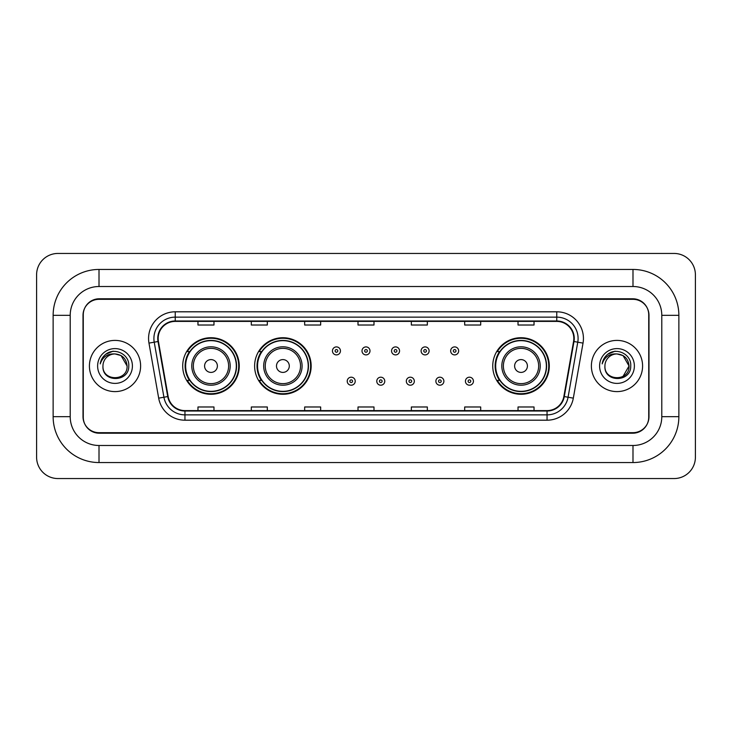 <?xml version="1.0" encoding="UTF-8"?>
<svg xmlns="http://www.w3.org/2000/svg" width="732" height="732" viewBox="0 0 732 732"><rect width="100%" height="100%" fill="white"/><g stroke="black" fill="none" stroke-linecap="round" stroke-linejoin="round"><path stroke-width="1.1" d="M492.746 366A28.273 28.273 0 0 0 521.019 394.274A28.273 28.273 0 0 0 549.293 366A28.273 28.273 0 0 0 521.019 337.727A28.273 28.273 0 0 0 492.746 366M254.617 366A28.273 28.273 0 0 0 282.891 394.274A28.273 28.273 0 0 0 311.164 366A28.273 28.273 0 0 0 282.891 337.727A28.273 28.273 0 0 0 254.617 366M182.707 366A28.273 28.273 0 0 0 210.981 394.274A28.273 28.273 0 0 0 239.254 366A28.273 28.273 0 0 0 210.981 337.727A28.273 28.273 0 0 0 182.707 366M189.487 380.402A25.876 25.876 0 0 1 189.487 351.598M261.397 380.402A25.876 25.876 0 0 1 261.397 351.598M499.526 380.402A25.876 25.876 0 0 1 499.526 351.598M632.988 269.449A45.878 45.878 0 0 1 678.866 315.327A45.878 45.878 0 0 0 632.988 269.449L99.012 269.449A45.878 45.878 0 0 0 53.134 315.327L53.134 416.673A45.878 45.878 0 0 0 99.012 462.551L632.988 462.551A45.878 45.878 0 0 0 678.866 416.673L678.866 315.327L661.792 315.327A28.804 28.804 0 0 0 632.988 286.514L99.012 286.514L632.988 286.514L632.988 269.449M632.988 462.551L632.988 445.486L99.012 445.486L632.988 445.486A28.804 28.804 0 0 0 661.792 416.673L661.792 315.327L661.792 416.673L678.866 416.673M53.134 416.673L70.208 416.673L70.208 315.327L70.208 416.673A28.804 28.804 0 0 0 99.012 445.486L99.012 462.551M632.988 299.324L99.012 299.324A16.003 16.003 0 0 0 83.009 315.327L83.009 416.673A16.003 16.003 0 0 0 99.012 432.676L632.988 432.676A16.003 16.003 0 0 0 648.991 416.673L648.991 315.327A16.003 16.003 0 0 0 632.988 299.324M99.012 269.449L99.012 286.514A28.804 28.804 0 0 0 70.208 315.327L53.134 315.327M695.4 274.784A21.338 21.338 0 0 0 674.062 253.446L57.938 253.446A21.338 21.338 0 0 0 36.6 274.784L36.6 457.216A21.338 21.338 0 0 0 57.938 478.554L674.062 478.554A21.338 21.338 0 0 0 695.4 457.216L695.4 274.784M83.274 314.787L83.274 417.213A16.003 16.003 0 0 0 99.278 433.216L632.722 433.216A16.003 16.003 0 0 0 648.726 417.213L648.726 314.787A16.003 16.003 0 0 0 632.722 298.784L99.278 298.784A16.003 16.003 0 0 0 83.274 314.787L83.274 417.213M89.414 366A25.602 25.602 0 0 0 115.016 391.602A25.602 25.602 0 0 0 140.617 366A25.602 25.602 0 0 0 115.016 340.398A25.602 25.602 0 0 0 89.414 366A25.602 25.602 0 0 0 115.016 391.602A25.602 25.602 0 0 0 140.617 366A25.602 25.602 0 0 0 115.016 340.398A25.602 25.602 0 0 0 89.414 366M591.383 366A25.602 25.602 0 0 0 616.985 391.602A25.602 25.602 0 0 0 642.586 366A25.602 25.602 0 0 0 616.985 340.398A25.602 25.602 0 0 0 591.383 366A25.602 25.602 0 0 0 616.985 391.602A25.602 25.602 0 0 0 642.586 366A25.602 25.602 0 0 0 616.985 340.398A25.602 25.602 0 0 0 591.383 366M158.167 338.477A17.074 17.074 0 0 1 175.241 321.403L556.759 321.403A17.074 17.074 0 0 1 573.568 341.441L563.86 396.488A17.074 17.074 0 0 1 547.051 410.597L184.949 410.597A17.074 17.074 0 0 1 168.14 396.488L158.432 341.441A17.074 17.074 0 0 1 158.167 338.477M157.746 338.477A17.495 17.495 0 0 0 158.011 341.515L167.72 396.561A17.495 17.495 0 0 0 184.949 411.018L547.051 411.018A17.495 17.495 0 0 0 564.281 396.561L573.989 341.515A17.495 17.495 0 0 0 556.759 320.982L175.241 320.982A17.495 17.495 0 0 0 157.746 338.477M148.971 343.107A26.672 26.672 0 0 1 175.241 311.805L556.759 311.805A26.672 26.672 0 0 1 583.029 343.107L573.321 398.153A26.672 26.672 0 0 1 547.051 420.195L184.949 420.195A26.672 26.672 0 0 1 158.679 398.153L148.971 343.107L154.232 342.183A21.338 21.338 0 0 1 175.241 317.139L556.759 317.139A21.338 21.338 0 0 1 577.768 342.183L568.069 397.229A21.338 21.338 0 0 1 547.051 414.861L184.949 414.861A21.338 21.338 0 0 1 163.931 397.229L154.232 342.183A21.338 21.338 0 0 1 153.903 338.477M648.726 417.213L648.726 314.787M564.281 396.561L568.069 397.229L577.768 342.183L583.029 343.107M358.003 321.403L358.003 325.017L373.997 325.017L373.997 321.403M304.658 321.403L304.658 325.017L320.662 325.017L320.662 321.403M251.314 321.403L251.314 325.017L267.317 325.017L267.317 321.403M197.969 321.403L197.969 325.017L213.973 325.017L213.973 321.403M411.338 321.403L411.338 325.017L427.342 325.017L427.342 321.403M464.683 321.403L464.683 325.017L480.686 325.017L480.686 321.403M518.027 321.403L518.027 325.017L534.031 325.017L534.031 321.403M373.997 410.597L373.997 406.983L358.003 406.983L358.003 410.597M320.662 410.597L320.662 406.983L304.658 406.983L304.658 410.597M267.317 410.597L267.317 406.983L251.314 406.983L251.314 410.597M213.973 410.597L213.973 406.983L197.969 406.983L197.969 410.597M427.342 410.597L427.342 406.983L411.338 406.983L411.338 410.597M480.686 410.597L480.686 406.983L464.683 406.983L464.683 410.597M534.031 410.597L534.031 406.983L518.027 406.983L518.027 410.597M127.075 366C127.816 381.555 102.215 381.555 102.956 366C101.83 382.854 129.308 382.47 128.768 366C129.701 354.471 114.723 346.995 105.847 354.197C102.709 356.704 100.833 359.934 100.22 363.886C102.7 356.813 107.631 353.501 115.016 353.94L121.045 355.56L127.075 366C127.816 381.555 102.215 381.555 102.956 366C102.215 381.555 127.816 381.555 127.075 366C127.816 381.555 102.215 381.555 102.956 366C102.215 381.555 127.816 381.555 127.075 366L121.045 355.56L115.016 353.94L121.045 355.56L127.075 366C126.362 358.671 122.335 354.654 115.016 353.94A12.06 12.06 0 0 0 102.956 366M97.621 366A17.394 17.394 0 0 0 115.016 383.394A17.394 17.394 0 0 0 132.41 366A17.394 17.394 0 0 0 115.016 348.606A17.394 17.394 0 0 0 97.621 366M105.847 354.197L113.112 351.177M217.386 366A6.405 6.405 0 0 0 210.981 359.595A6.405 6.405 0 0 0 204.585 366A6.405 6.405 0 0 0 210.981 372.405A6.405 6.405 0 0 0 217.386 366M230.187 366A19.206 19.206 0 0 0 210.981 346.794A19.206 19.206 0 0 0 191.775 366A19.206 19.206 0 0 0 210.981 385.206A19.206 19.206 0 0 0 230.187 366A19.206 19.206 0 0 1 210.981 385.206A19.206 19.206 0 0 1 191.775 366M236.317 366A25.336 25.336 0 0 0 210.981 340.664A25.336 25.336 0 0 0 185.644 366A25.336 25.336 0 0 0 210.981 391.336A25.336 25.336 0 0 0 236.317 366M238.724 366A27.743 27.743 0 0 1 187.273 380.402L189.844 380.402A25.574 25.574 0 0 0 227.908 385.178A25.574 25.574 0 0 0 227.908 346.822A25.574 25.574 0 0 0 189.844 351.598L187.273 351.598A27.743 27.743 0 0 1 238.724 366M289.296 366A6.405 6.405 0 0 0 282.891 359.595A6.405 6.405 0 0 0 276.486 366A6.405 6.405 0 0 0 282.891 372.405A6.405 6.405 0 0 0 289.296 366M302.096 366A19.206 19.206 0 0 0 282.891 346.794A19.206 19.206 0 0 0 263.685 366A19.206 19.206 0 0 0 282.891 385.206A19.206 19.206 0 0 0 302.096 366A19.206 19.206 0 0 1 282.891 385.206A19.206 19.206 0 0 1 263.685 366M308.227 366A25.336 25.336 0 0 0 282.891 340.664A25.336 25.336 0 0 0 257.554 366A25.336 25.336 0 0 0 282.891 391.336A25.336 25.336 0 0 0 308.227 366M310.633 366A27.743 27.743 0 0 1 259.183 380.402L261.754 380.402A25.574 25.574 0 0 0 299.809 385.178A25.574 25.574 0 0 0 299.809 346.822A25.574 25.574 0 0 0 261.754 351.598L259.183 351.598A27.743 27.743 0 0 1 310.633 366M527.415 366A6.405 6.405 0 0 0 521.019 359.595A6.405 6.405 0 0 0 514.614 366A6.405 6.405 0 0 0 521.019 372.405A6.405 6.405 0 0 0 527.415 366M540.225 366A19.206 19.206 0 0 0 521.019 346.794A19.206 19.206 0 0 0 501.813 366A19.206 19.206 0 0 0 521.019 385.206A19.206 19.206 0 0 0 540.225 366A19.206 19.206 0 0 1 521.019 385.206A19.206 19.206 0 0 1 501.813 366M546.356 366A25.336 25.336 0 0 0 521.019 340.664A25.336 25.336 0 0 0 495.683 366A25.336 25.336 0 0 0 521.019 391.336A25.336 25.336 0 0 0 546.356 366M548.753 366A27.743 27.743 0 0 1 497.312 380.402L499.883 380.402A25.574 25.574 0 0 0 537.938 385.178A25.574 25.574 0 0 0 537.938 346.822A25.574 25.574 0 0 0 499.883 351.598L497.312 351.598A27.743 27.743 0 0 1 548.753 366M623.014 355.56L629.044 366C629.785 381.555 604.184 381.555 604.925 366A12.06 12.06 0 0 1 616.985 353.94L623.014 355.56L629.044 366L623.014 376.44L629.044 366C629.785 381.555 604.184 381.555 604.925 366C603.799 382.854 631.277 382.47 630.737 366C631.67 354.471 616.692 346.995 607.816 354.197C604.678 356.704 602.802 359.934 602.189 363.886C604.669 356.813 609.6 353.501 616.985 353.94L623.014 355.56L629.044 366L623.014 376.44M616.985 353.94C624.304 354.654 628.331 358.671 629.044 366M599.59 366A17.394 17.394 0 0 0 616.985 383.394A17.394 17.394 0 0 0 634.379 366A17.394 17.394 0 0 0 616.985 348.606A17.394 17.394 0 0 0 599.59 366M607.816 354.197L615.081 351.177M340.444 350.903A3.999 3.999 0 0 1 336.445 354.901A3.999 3.999 0 0 1 332.447 350.903A3.999 3.999 0 0 1 336.445 346.904A3.999 3.999 0 0 1 340.444 350.903A3.999 3.999 0 0 0 336.445 346.904A3.999 3.999 0 0 0 332.447 350.903M369.999 350.903A3.999 3.999 0 0 1 366 354.901A3.999 3.999 0 0 1 362.001 350.903A3.999 3.999 0 0 1 366 346.904A3.999 3.999 0 0 1 369.999 350.903A3.999 3.999 0 0 0 366 346.904A3.999 3.999 0 0 0 362.001 350.903M399.553 350.903A3.999 3.999 0 0 1 395.555 354.901A3.999 3.999 0 0 1 391.556 350.903A3.999 3.999 0 0 1 395.555 346.904A3.999 3.999 0 0 1 399.553 350.903A3.999 3.999 0 0 0 395.555 346.904A3.999 3.999 0 0 0 391.556 350.903M429.108 350.903A3.999 3.999 0 0 1 425.109 354.901A3.999 3.999 0 0 1 421.101 350.903A3.999 3.999 0 0 1 425.109 346.904A3.999 3.999 0 0 1 429.108 350.903A3.999 3.999 0 0 0 425.109 346.904A3.999 3.999 0 0 0 421.101 350.903M458.662 350.903A3.999 3.999 0 0 1 454.654 354.901A3.999 3.999 0 0 1 450.656 350.903A3.999 3.999 0 0 1 454.654 346.904A3.999 3.999 0 0 1 458.662 350.903A3.999 3.999 0 0 0 454.654 346.904A3.999 3.999 0 0 0 450.656 350.903M347.224 381.207A3.999 3.999 0 0 1 351.223 377.2A3.999 3.999 0 0 1 355.221 381.207A3.999 3.999 0 0 1 351.223 385.206A3.999 3.999 0 0 1 347.224 381.207A3.999 3.999 0 0 0 351.223 385.206A3.999 3.999 0 0 0 355.221 381.207M376.779 381.207A3.999 3.999 0 0 1 380.777 377.2A3.999 3.999 0 0 1 384.776 381.207A3.999 3.999 0 0 1 380.777 385.206A3.999 3.999 0 0 1 376.779 381.207A3.999 3.999 0 0 0 380.777 385.206A3.999 3.999 0 0 0 384.776 381.207M406.324 381.207A3.999 3.999 0 0 1 410.332 377.2A3.999 3.999 0 0 1 414.33 381.207A3.999 3.999 0 0 1 410.332 385.206A3.999 3.999 0 0 1 406.324 381.207A3.999 3.999 0 0 0 410.332 385.206A3.999 3.999 0 0 0 414.33 381.207M435.879 381.207A3.999 3.999 0 0 1 439.877 377.2A3.999 3.999 0 0 1 443.885 381.207A3.999 3.999 0 0 1 439.877 385.206A3.999 3.999 0 0 1 435.879 381.207A3.999 3.999 0 0 0 439.877 385.206A3.999 3.999 0 0 0 443.885 381.207M465.433 381.207A3.999 3.999 0 0 1 469.432 377.2A3.999 3.999 0 0 1 473.439 381.207A3.999 3.999 0 0 1 469.432 385.206A3.999 3.999 0 0 1 465.433 381.207A3.999 3.999 0 0 0 469.432 385.206A3.999 3.999 0 0 0 473.439 381.207M556.759 311.805L556.759 320.982M154.232 342.183L158.011 341.515M184.949 420.195L184.949 411.018M547.051 411.018L547.051 420.195M158.679 398.153L167.72 396.561M573.989 341.515L577.768 342.183M175.241 311.805L175.241 320.982M568.069 397.229L573.321 398.153M228.622 366A17.641 17.641 0 0 0 210.981 348.359A17.641 17.641 0 0 0 193.34 366A17.641 17.641 0 0 0 210.981 383.641A17.641 17.641 0 0 0 228.622 366M300.532 366A17.641 17.641 0 0 0 282.891 348.359A17.641 17.641 0 0 0 265.249 366A17.641 17.641 0 0 0 282.891 383.641A17.641 17.641 0 0 0 300.532 366M538.661 366A17.641 17.641 0 0 0 521.019 348.359A17.641 17.641 0 0 0 503.378 366A17.641 17.641 0 0 0 521.019 383.641A17.641 17.641 0 0 0 538.661 366M335.11 350.903A1.336 1.336 0 0 0 336.445 352.238A1.336 1.336 0 0 0 337.781 350.903A1.336 1.336 0 0 0 336.445 349.567A1.336 1.336 0 0 0 335.11 350.903M364.664 350.903A1.336 1.336 0 0 0 366 352.238A1.336 1.336 0 0 0 367.336 350.903A1.336 1.336 0 0 0 366 349.567A1.336 1.336 0 0 0 364.664 350.903M394.219 350.903A1.336 1.336 0 0 0 395.555 352.238A1.336 1.336 0 0 0 396.89 350.903A1.336 1.336 0 0 0 395.555 349.567A1.336 1.336 0 0 0 394.219 350.903M423.773 350.903A1.336 1.336 0 0 0 425.109 352.238A1.336 1.336 0 0 0 426.436 350.903A1.336 1.336 0 0 0 425.109 349.567A1.336 1.336 0 0 0 423.773 350.903M453.328 350.903A1.336 1.336 0 0 0 454.654 352.238A1.336 1.336 0 0 0 455.99 350.903A1.336 1.336 0 0 0 454.654 349.567A1.336 1.336 0 0 0 453.328 350.903M352.559 381.207A1.336 1.336 0 0 0 351.223 379.871A1.336 1.336 0 0 0 349.887 381.207A1.336 1.336 0 0 0 351.223 382.534A1.336 1.336 0 0 0 352.559 381.207M382.113 381.207A1.336 1.336 0 0 0 380.777 379.871A1.336 1.336 0 0 0 379.441 381.207A1.336 1.336 0 0 0 380.777 382.534A1.336 1.336 0 0 0 382.113 381.207M411.659 381.207A1.336 1.336 0 0 0 410.332 379.871A1.336 1.336 0 0 0 408.996 381.207A1.336 1.336 0 0 0 410.332 382.534A1.336 1.336 0 0 0 411.659 381.207M441.213 381.207A1.336 1.336 0 0 0 439.877 379.871A1.336 1.336 0 0 0 438.55 381.207A1.336 1.336 0 0 0 439.877 382.534A1.336 1.336 0 0 0 441.213 381.207M470.768 381.207A1.336 1.336 0 0 0 469.432 379.871A1.336 1.336 0 0 0 468.105 381.207A1.336 1.336 0 0 0 469.432 382.534A1.336 1.336 0 0 0 470.768 381.207"/></g></svg>
